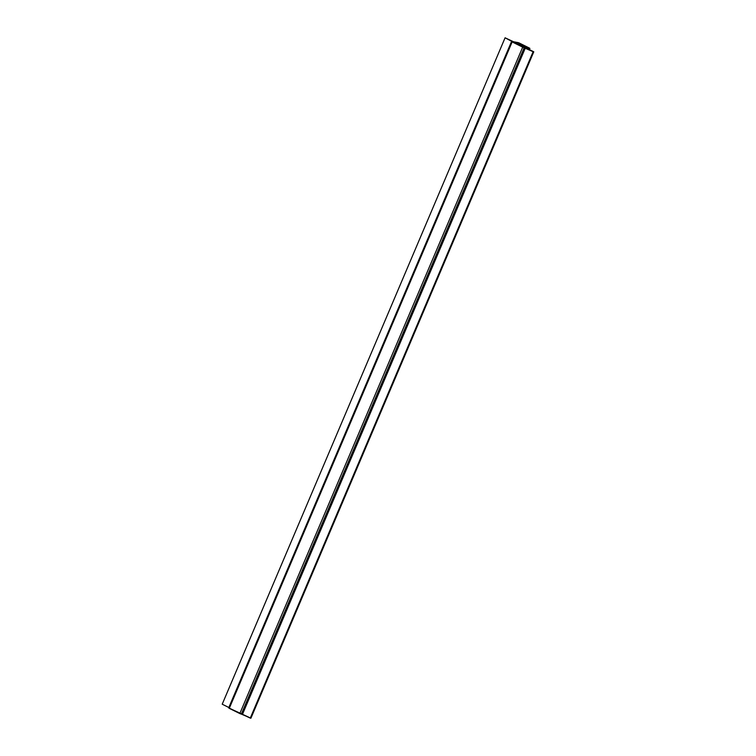 <?xml version="1.0" encoding="UTF-8"?>
<svg xmlns="http://www.w3.org/2000/svg" width="756" height="756" viewBox="0 0 756 756"><rect width="100%" height="100%" fill="white"/><g stroke="black" fill="none" stroke-linecap="round" stroke-linejoin="round"><path stroke-width="1.13" d="M228.851 707.503L222.217 704.205L228.851 707.503L222.217 704.205L505.084 37.8L522.689 47.155L533.131 51.71L526.034 47.949L529.616 48.176L518.729 42.761L513.494 41.731L505.084 37.8L513.494 41.731L518.729 42.761L529.276 47.997M228.794 707.909L250.264 718.115L533.131 51.71L250.264 718.115L250.916 718.2L228.671 707.918L511.538 41.514M528.917 48.082L523.795 47.43L512.861 42.156L518.134 42.638L528.917 48.082L523.284 47.278L512.861 42.156M511.67 41.495L512.143 41.92L229.266 708.334L512.143 41.92L511.67 41.495L512.842 41.646L505.084 37.8L222.217 704.205M229.266 708.334L239.813 713.56L522.689 47.155L525.382 47.864L242.506 714.269L525.382 47.864L533.783 51.795L250.916 718.2L533.783 51.795L530.088 49.962M512.143 41.92L522.689 47.155L239.813 713.56L241.334 714.118L524.201 47.713L241.334 714.118L250.916 718.2M529.72 49.773L526.034 47.949L529.748 48.422L529.266 49.556L529.748 48.422M512.502 41.826L517.624 42.487L516.915 44.16L517.624 42.487L527.801 47.382L527.584 47.893L527.801 47.382L528.557 47.76M513.494 42.478L513.702 41.986L513.494 42.478M513.721 42.582L513.948 42.052L513.721 42.582M513.74 42.582L513.976 42.024L513.74 42.582M513.967 42.686L514.222 42.09L513.967 42.686M513.976 42.695L514.25 42.052L513.976 42.695M514.193 42.818L514.486 42.128L514.193 42.818M514.212 42.818L514.524 42.09L514.212 42.818M514.439 42.922L514.76 42.156L514.439 42.922M514.449 42.931L514.789 42.128L514.449 42.931M514.666 43.054L515.034 42.194L514.666 43.054M514.675 43.054L515.063 42.156L514.675 43.054M514.912 43.158L515.299 42.232L514.912 43.158M514.921 43.168L515.337 42.194L514.921 43.168M515.138 43.29L515.573 42.26L515.138 43.29M515.148 43.29L515.601 42.232L515.148 43.29M515.384 43.394L515.847 42.298L515.384 43.394M515.394 43.404L515.875 42.26L515.394 43.404M515.611 43.517L516.121 42.336L515.611 43.517M515.63 43.527L516.15 42.298L515.63 43.527M515.847 43.631L516.386 42.364L515.847 43.631M515.866 43.64L516.414 42.336L515.866 43.64M516.083 43.744L516.66 42.402L516.083 43.744M516.102 43.753L516.688 42.364L516.102 43.753M516.32 43.867L516.934 42.44L516.32 43.867M516.339 43.876L516.962 42.402L516.339 43.876M516.565 43.98L517.236 42.44L516.575 43.99M518.04 44.708L518.796 42.922L518.04 44.708M518.786 45.095L519.552 43.29L518.786 45.095M519.003 45.19L519.75 43.413L519.003 45.19M519.296 45.351L520.062 43.546L519.296 45.351M519.514 45.445L520.27 43.668L519.514 45.445M519.816 45.606L520.582 43.801L519.816 45.606M520.033 45.7L520.78 43.924L520.033 45.7M520.336 45.861L521.101 44.056L520.336 45.861M520.544 45.955L521.3 44.179L520.544 45.955M520.846 46.116L521.612 44.311L520.846 46.116M521.064 46.21L521.82 44.434L521.064 46.21M521.366 46.371L522.131 44.566L521.366 46.371M521.574 46.466L522.33 44.689L521.574 46.466M521.876 46.626L522.642 44.831L521.876 46.626M522.094 46.74L522.85 44.944L522.094 46.74M522.396 46.891L523.161 45.086L522.396 46.891M522.604 46.995L523.36 45.199L522.604 46.995M522.916 47.137L523.681 45.341L522.916 47.137M523.133 47.222L523.88 45.454L523.133 47.222M523.454 47.344L524.192 45.596L523.454 47.344M523.681 47.411L524.399 45.719L523.681 47.411M524.021 47.458L524.711 45.851L524.021 47.458M524.277 47.467L524.91 45.974L524.277 47.467M524.626 47.524L525.222 46.107L524.626 47.524M524.862 47.543L525.429 46.229L524.862 47.543M525.212 47.6L525.741 46.362L525.212 47.6M525.458 47.628L525.94 46.485L525.458 47.628M525.807 47.685L526.261 46.617L525.807 47.685M526.044 47.713L526.46 46.74L526.044 47.713M526.412 47.732L526.771 46.872L526.412 47.732M526.998 47.817L527.291 47.127L526.998 47.817M527.244 47.836L527.49 47.25L527.244 47.836M529.37 49.603L529.88 48.403"/></g></svg>
